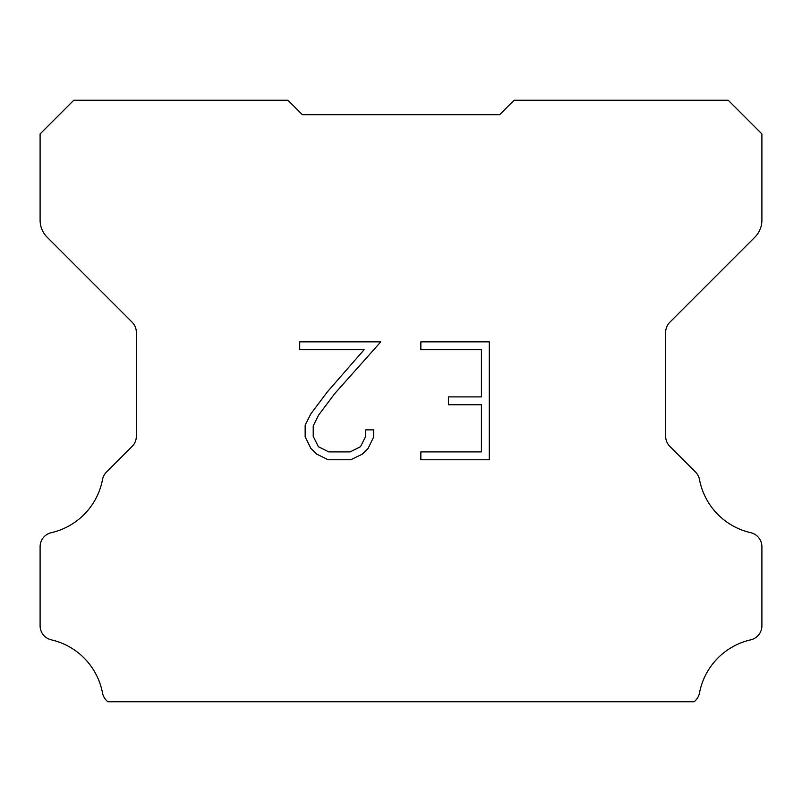 <?xml version="1.0" encoding="UTF-8"?>
<svg xmlns="http://www.w3.org/2000/svg" width="802" height="802" viewBox="0 0 802 802"><rect width="100%" height="100%" fill="white"/><g stroke="black" fill="none" stroke-linecap="round" stroke-linejoin="round"><path stroke-width="1.2" d="M481.421 451.907L481.421 404.749L448.418 404.749L448.418 396.89L481.421 396.89L481.421 349.732L420.86 349.732L420.86 341.873L489.28 341.873L489.28 459.767L420.86 459.767L420.86 451.907L481.421 451.907M373.702 429.872L373.702 436.94L368.098 448.448L362.263 454.173L350.755 459.767L328.108 459.767L316.67 454.082L310.835 448.328L305.161 436.819L305.161 425.15L310.835 413.872L327.497 391.697L364.108 349.732L299.707 349.732L299.707 341.873L380.76 341.873L334.865 393.431L318.514 415.225L313.221 425.972L313.221 436.328L318.364 446.694L328.8 451.907L350.133 451.907L360.499 446.674L365.722 436.328L365.722 429.872L373.702 429.872M292.73 105.062L302.354 114.686L499.646 114.686L514.082 100.25L728.216 100.25L761.9 133.934L761.9 220.209A24.06 24.06 0 0 1 754.852 237.222L669.891 322.183A14.436 14.436 0 0 0 665.66 332.389L665.66 436.218A14.436 14.436 0 0 0 669.891 446.433L695.514 472.057A14.436 14.436 0 0 1 699.494 479.576A67.368 67.368 0 0 0 750.682 532.678A14.436 14.436 0 0 1 761.9 546.743L761.9 625.781A14.436 14.436 0 0 1 750.682 639.846A67.368 67.368 0 0 0 699.494 692.948A14.436 14.436 0 0 1 695.514 700.467L694.231 701.75L107.769 701.75L106.486 700.467A14.436 14.436 0 0 1 102.506 692.948A67.368 67.368 0 0 0 51.318 639.846A14.436 14.436 0 0 1 40.1 625.781L40.1 546.743A14.436 14.436 0 0 1 51.318 532.678A67.368 67.368 0 0 0 102.506 479.576A14.436 14.436 0 0 1 106.486 472.057L132.109 446.433A14.436 14.436 0 0 0 136.34 436.218L136.34 332.389A14.436 14.436 0 0 0 132.109 322.183L47.148 237.222A24.06 24.06 0 0 1 40.1 220.209L40.1 133.934L73.784 100.25L287.918 100.25L302.354 114.686L499.646 114.686L509.27 105.062M302.354 114.686L499.646 114.686"/></g></svg>
